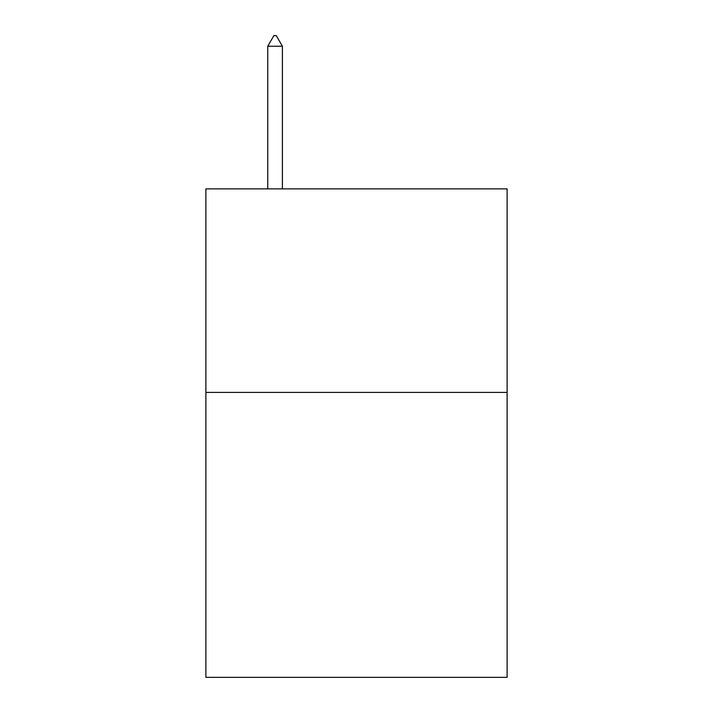 <?xml version="1.0" encoding="UTF-8"?>
<svg xmlns="http://www.w3.org/2000/svg" width="713" height="713" viewBox="0 0 713 713"><rect width="100%" height="100%" fill="white"/><g stroke="black" fill="none" stroke-linecap="round" stroke-linejoin="round"><path stroke-width="1.07" d="M507.112 392.4L507.112 677.35L205.888 677.35L205.888 188.874L507.112 188.874L507.112 392.4L205.888 392.4M282.41 46.238L276.305 35.65L273.863 35.65L267.758 46.238L282.41 46.238L282.41 188.874M267.758 46.238L267.758 188.874"/></g></svg>

